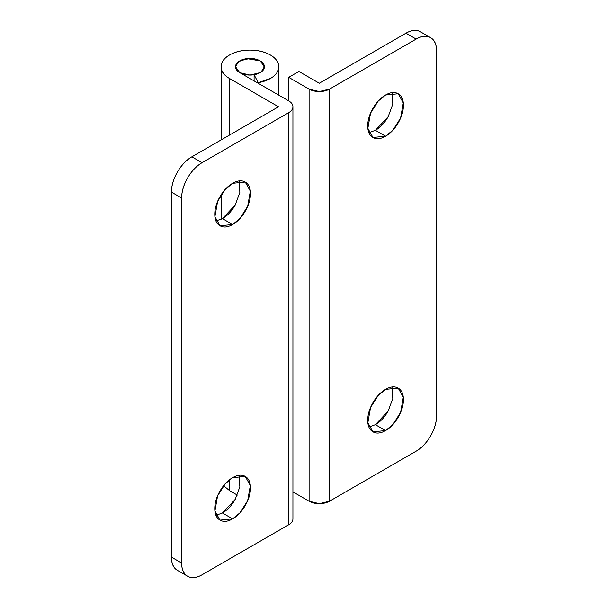 <?xml version="1.0" encoding="UTF-8"?>
<svg xmlns="http://www.w3.org/2000/svg" width="608" height="608" viewBox="0 0 608 608"><rect width="100%" height="100%" fill="white"/><g stroke="black" fill="none" stroke-linecap="round" stroke-linejoin="round"><path stroke-width="0.91" d="M368.934 132.666L375.379 130.332L385.571 136.222L372.955 137.469L367.863 128.334L370.546 113.172L378.244 101.057L385.571 95.008C390.503 92.165 394.706 91.747 398.194 93.761C401.675 95.768 403.416 99.621 403.416 105.313C403.416 111.006 401.675 116.865 398.194 122.9C394.706 128.934 390.503 133.372 385.571 136.222C380.646 139.065 376.443 139.483 372.955 137.469C369.474 135.455 367.726 131.609 367.726 125.917C367.726 120.224 369.474 114.365 372.955 108.33C376.443 102.296 380.646 97.858 385.571 95.008L398.194 93.761L403.286 102.896L400.596 118.058L392.897 130.173L385.571 136.222L375.379 130.332L388.155 116.728L392.798 104.143L392.016 92.682M368.934 427.014L375.379 424.688L385.571 430.57L372.955 431.824L367.863 422.682L370.546 407.527L378.244 395.413L385.571 389.363C390.503 386.521 394.706 386.103 398.194 388.117C401.675 390.123 403.416 393.976 403.416 399.669C403.416 405.354 401.675 411.221 398.194 417.255C394.706 423.29 390.503 427.728 385.571 430.57C380.646 433.42 376.443 433.831 372.955 431.824C369.474 429.81 367.726 425.957 367.726 420.272C367.726 414.58 369.474 408.72 372.955 402.686C376.443 396.652 380.646 392.206 385.571 389.363L398.194 388.117L403.286 397.252L400.596 412.406L392.897 424.528L385.571 430.57L375.379 424.688L388.155 411.076L392.798 398.498L392.016 387.03M329.49 501.22L416.161 451.174C421.792 447.929 426.603 442.852 430.586 435.959C434.568 429.058 436.559 422.355 436.559 415.857L436.559 50.859C436.559 44.354 434.568 39.953 430.586 37.658C426.603 35.355 421.792 35.834 416.161 39.079L329.49 89.125L329.49 501.22L416.161 451.174A28.842 16.652 -60 0 0 436.559 415.857L436.559 50.859A28.842 16.652 -60 0 0 430.586 37.65A28.842 16.652 -60 0 0 416.161 39.079L405.969 33.197C411.601 29.944 416.404 29.465 420.386 31.768A28.842 16.652 120 0 0 405.969 33.197L319.291 83.235L405.969 33.197L416.161 39.079L329.49 89.125A14.417 8.322 180 0 1 309.1 89.125L288.709 77.345L288.709 100.898L239.765 72.641L288.709 100.898A14.417 8.322 180 0 1 292.927 106.78C292.927 104.485 291.521 102.524 288.709 100.898L288.709 77.345L309.1 89.125L319.291 91.557L329.49 89.125L329.49 501.22L319.291 503.652L309.1 501.22L309.1 89.125L309.1 501.22A14.417 8.322 0 0 0 329.49 501.22M375.379 424.688C380.304 421.838 384.507 417.4 387.995 411.365L388.018 411.327M375.379 130.332C380.304 127.49 384.507 123.044 387.995 117.01L388.018 116.979M292.927 491.88L309.1 501.22L292.927 491.88M298.9 71.463L319.291 83.235L298.9 71.463L288.709 77.345L298.9 71.463M215.984 220.97L222.429 218.637L232.621 224.527L220.005 225.773L214.913 216.638L217.596 201.476L225.294 189.362L232.621 183.312C237.553 180.47 241.756 180.052 245.244 182.066C248.725 184.08 250.466 187.925 250.466 193.618C250.466 199.31 248.725 205.17 245.244 211.204C241.756 217.238 237.553 221.677 232.621 224.527C227.696 227.369 223.493 227.787 220.005 225.773C216.524 223.759 214.776 219.914 214.776 214.221C214.776 208.529 216.524 202.669 220.005 196.635C223.493 190.6 227.696 186.162 232.621 183.312L245.244 182.066L250.336 191.201L247.646 206.363L239.947 218.477L232.621 224.527L222.429 218.637L235.205 205.033L239.848 192.447L239.066 180.986M215.984 515.318L222.429 512.992L232.621 518.875L220.005 520.129L214.913 510.994L217.596 495.832L225.294 483.717L232.621 477.668C237.553 474.825 241.756 474.407 245.244 476.421C248.725 478.428 250.466 482.281 250.466 487.973C250.466 493.658 248.725 499.525 245.244 505.56C241.756 511.594 237.553 516.032 232.621 518.875C227.696 521.725 223.493 522.135 220.005 520.129C216.524 518.115 214.776 514.262 214.776 508.577C214.776 502.884 216.524 497.025 220.005 490.99C223.493 484.956 227.696 480.51 232.621 477.668L245.244 476.421L250.336 485.556L247.646 500.718L239.947 512.833L232.621 518.875L222.429 512.992L235.205 499.381L239.848 486.803L239.066 475.334M254.091 74.754L254.091 80.91L254.091 74.754L258.218 82.703L254.091 74.731L261.136 72.01L264.381 66.751C264.381 64.456 262.968 62.487 260.156 60.861L264.381 66.751C264.381 69.054 262.968 71.014 260.156 72.641L249.956 75.08L239.765 72.641L235.539 66.751L238.602 61.621L246.871 58.619L260.156 60.861L263.857 64.539L263.94 68.788L260.368 72.512L254.091 74.731M229.566 78.523A28.842 16.652 180 0 1 221.38 64.516A28.842 16.652 180 0 1 240.738 50.973A28.842 16.652 180 0 1 270.355 54.978A28.842 16.652 180 0 1 278.791 67.108A28.842 16.652 180 0 1 258.218 82.703L270.788 78.272C274.299 76.152 276.678 73.674 277.917 70.832C279.163 67.99 279.11 65.155 277.765 62.328C276.412 59.5 273.942 57.053 270.355 54.978C264.723 51.726 257.921 50.099 249.956 50.099C241.992 50.099 235.197 51.726 229.566 54.978C223.934 58.231 221.114 62.153 221.114 66.751C221.114 71.349 223.934 75.27 229.566 78.523L229.566 135.037L229.566 78.523L278.51 106.78L229.566 78.523M229.566 490.618L229.566 479.742L229.566 490.618L237.333 495.102L229.566 490.618L223.592 485.716M187.614 576.232A28.842 16.652 -60 0 0 202.031 574.803L288.709 524.765L288.709 112.67L202.031 162.708C196.399 165.961 191.596 171.038 187.614 177.931C183.631 184.832 181.64 191.528 181.64 198.033L181.64 563.031C181.64 569.536 183.631 573.937 187.614 576.232C191.596 578.535 196.399 578.056 202.031 574.803L288.709 524.765C291.521 523.138 292.927 521.178 292.927 518.875A14.417 8.322 0 0 1 288.709 524.765L288.709 112.67C291.521 111.044 292.927 109.083 292.927 106.78A14.417 8.322 180 0 1 288.709 112.67L202.031 162.708L191.839 156.826L278.51 106.78L191.839 156.826L202.031 162.708A28.842 16.652 -60 0 0 181.64 198.033L171.441 192.143C171.441 185.645 173.432 178.942 177.414 172.041C181.397 165.148 186.208 160.071 191.839 156.826A28.842 16.652 120 0 0 171.441 192.143L171.441 557.141L171.441 192.143L181.64 198.033L181.64 563.031L171.441 557.141L181.64 563.031A28.842 16.652 -60 0 0 187.614 576.232L177.414 570.35C173.432 568.047 171.441 563.646 171.441 557.141A28.842 16.652 120 0 0 177.414 570.35M222.429 512.992C227.354 510.142 231.557 505.704 235.045 499.67L235.068 499.632M222.429 218.637C227.354 215.794 231.557 211.348 235.045 205.314L235.068 205.284M258.218 83.296L258.218 82.703M239.765 72.641C236.945 71.014 235.539 69.054 235.539 66.751C235.539 64.456 236.945 62.487 239.765 60.861L249.956 58.429L260.156 60.861A14.417 8.322 180 0 1 264.244 67.868A14.417 8.322 180 0 1 254.57 74.64A14.417 8.322 180 0 1 239.765 72.641A14.417 8.322 180 0 1 235.668 65.634A14.417 8.322 180 0 1 245.351 58.862A14.417 8.322 180 0 1 260.156 60.861L249.956 58.429L239.765 60.861C236.945 62.487 235.539 64.456 235.539 66.751C235.539 69.054 236.945 71.014 239.765 72.641M221.114 194.811L221.114 219.336M420.386 31.768L430.586 37.65M221.114 66.751L221.114 139.916M278.798 67.298L278.798 95.175M292.927 106.78L292.927 518.875"/></g></svg>
